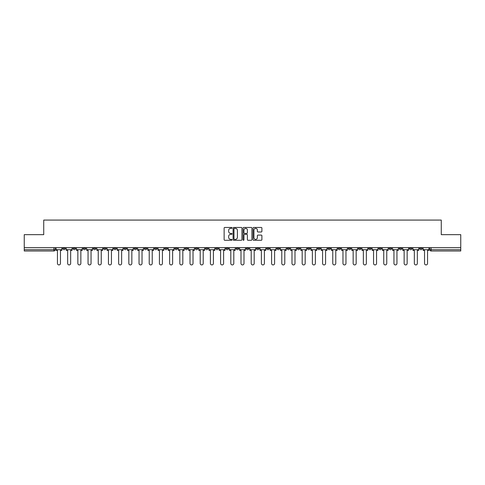 <?xml version="1.0" encoding="UTF-8"?>
<svg xmlns="http://www.w3.org/2000/svg" width="485" height="485" viewBox="0 0 485 485"><rect width="100%" height="100%" fill="white"/><g stroke="black" fill="none" stroke-linecap="round" stroke-linejoin="round"><path stroke-width="0.73" d="M232.042 227.908A0.449 0.449 0 0 0 231.594 227.459L224.773 227.459A0.643 0.643 0 0 0 224.137 228.095L224.137 239.645A0.643 0.643 0 0 0 224.773 240.287L231.594 240.287A0.449 0.449 0 0 0 232.042 239.839A0.449 0.449 0 0 0 231.594 239.39L230.708 239.39A2.055 2.055 0 0 1 228.659 237.335L228.659 236.377A2.055 2.055 0 0 1 230.708 234.322L231.594 234.322A0.449 0.449 0 0 0 232.042 233.873A0.449 0.449 0 0 0 231.594 233.424L230.708 233.424A2.055 2.055 0 0 1 228.659 231.369L228.659 230.405A2.055 2.055 0 0 1 230.708 228.356L231.594 228.356A0.449 0.449 0 0 0 232.042 227.908M399.24 247.665L399.24 248.381L401.859 248.381A1.309 1.309 0 0 1 400.549 249.69A1.309 1.309 0 0 1 399.24 248.381L399.24 247.665M338.063 247.665L338.063 248.381L340.676 248.381A1.309 1.309 0 0 1 339.367 249.69A1.309 1.309 0 0 1 338.063 248.381L338.063 247.665M327.866 247.665L327.866 248.381L330.479 248.381A1.309 1.309 0 0 1 329.169 249.69A1.309 1.309 0 0 1 327.866 248.381L327.866 247.665M266.683 247.665L266.683 248.381L269.296 248.381A1.309 1.309 0 0 1 267.993 249.69A1.309 1.309 0 0 1 266.683 248.381L266.683 247.665M256.486 247.665L256.486 248.381L259.105 248.381A1.309 1.309 0 0 1 257.796 249.69A1.309 1.309 0 0 1 256.486 248.381L256.486 247.665M246.289 247.665L246.289 248.381L248.908 248.381A1.309 1.309 0 0 1 247.599 249.69A1.309 1.309 0 0 1 246.289 248.381L246.289 247.665M225.895 247.665L225.895 248.381L228.514 248.381A1.309 1.309 0 0 1 227.204 249.69A1.309 1.309 0 0 1 225.895 248.381L225.895 247.665M205.507 248.381L205.507 247.665L205.507 248.381A1.309 1.309 0 0 0 206.81 249.69A1.309 1.309 0 0 1 205.507 248.381L208.12 248.381A1.309 1.309 0 0 1 206.81 249.69A1.309 1.309 0 0 0 208.12 248.381L208.12 247.665L208.12 248.381M195.31 248.381L195.31 247.665L195.31 248.381A1.309 1.309 0 0 0 196.613 249.69A1.309 1.309 0 0 1 195.31 248.381L197.922 248.381A1.309 1.309 0 0 1 196.613 249.69M185.112 248.381L185.112 247.665L185.112 248.381A1.309 1.309 0 0 0 186.416 249.69A1.309 1.309 0 0 1 185.112 248.381L187.725 248.381A1.309 1.309 0 0 1 186.416 249.69A1.309 1.309 0 0 0 187.725 248.381L187.725 247.665L187.725 248.381M174.915 247.665L174.915 248.381L177.528 248.381A1.309 1.309 0 0 1 176.219 249.69A1.309 1.309 0 0 1 174.915 248.381L174.915 247.665M164.718 247.665L164.718 248.381L167.331 248.381A1.309 1.309 0 0 1 166.022 249.69A1.309 1.309 0 0 1 164.718 248.381L164.718 247.665M154.521 247.665L154.521 248.381L157.134 248.381A1.309 1.309 0 0 1 155.831 249.69A1.309 1.309 0 0 1 154.521 248.381L154.521 247.665M144.324 248.381L144.324 247.665L144.324 248.381A1.309 1.309 0 0 0 145.633 249.69A1.309 1.309 0 0 1 144.324 248.381L146.937 248.381A1.309 1.309 0 0 1 145.633 249.69M123.93 248.381L123.93 247.665L123.93 248.381A1.309 1.309 0 0 0 125.239 249.69A1.309 1.309 0 0 1 123.93 248.381L126.543 248.381A1.309 1.309 0 0 1 125.239 249.69A1.309 1.309 0 0 0 126.543 248.381L126.543 247.665L126.543 248.381M113.732 248.381L113.732 247.665L113.732 248.381A1.309 1.309 0 0 0 115.042 249.69A1.309 1.309 0 0 1 113.732 248.381L116.345 248.381A1.309 1.309 0 0 1 115.042 249.69A1.309 1.309 0 0 0 116.345 248.381L116.345 247.665L116.345 248.381M103.535 248.381L103.535 247.665L103.535 248.381A1.309 1.309 0 0 0 104.845 249.69A1.309 1.309 0 0 1 103.535 248.381L106.148 248.381A1.309 1.309 0 0 1 104.845 249.69A1.309 1.309 0 0 0 106.148 248.381L106.148 247.665L106.148 248.381M93.338 248.381L93.338 247.665L93.338 248.381A1.309 1.309 0 0 0 94.648 249.69A1.309 1.309 0 0 1 93.338 248.381L95.951 248.381A1.309 1.309 0 0 1 94.648 249.69M83.141 248.381L83.141 247.665L83.141 248.381A1.309 1.309 0 0 0 84.451 249.69A1.309 1.309 0 0 1 83.141 248.381L85.76 248.381A1.309 1.309 0 0 1 84.451 249.69A1.309 1.309 0 0 0 85.76 248.381L85.76 247.665L85.76 248.381M72.944 248.381L72.944 247.665L72.944 248.381A1.309 1.309 0 0 0 74.254 249.69A1.309 1.309 0 0 1 72.944 248.381L75.563 248.381A1.309 1.309 0 0 1 74.254 249.69A1.309 1.309 0 0 0 75.563 248.381L75.563 247.665L75.563 248.381M261.251 231.982A0.643 0.643 0 0 0 261.894 231.339L261.894 228.095A0.643 0.643 0 0 0 261.251 227.459L253.679 227.459A0.643 0.643 0 0 0 253.037 228.095L253.037 239.645A0.643 0.643 0 0 0 253.679 240.287L261.251 240.287A0.643 0.643 0 0 0 261.894 239.645L261.894 235.734A0.643 0.643 0 0 0 261.251 235.092L258.008 235.092A0.643 0.643 0 0 0 257.371 235.734L257.371 237.674A1.716 1.716 0 0 1 255.656 239.39A1.716 1.716 0 0 1 253.934 237.674L253.934 230.072A1.716 1.716 0 0 1 255.656 228.356A1.716 1.716 0 0 1 257.371 230.072L257.371 231.339A0.643 0.643 0 0 0 258.008 231.982L261.251 231.982M24.25 247.665L24.25 234.655L43.729 234.655L43.729 220.081L441.271 220.081L441.271 234.655L460.75 234.655L460.75 247.665L24.25 247.665L24.25 249.69L55.169 249.69L55.169 247.665M241.936 228.095A0.643 0.643 0 0 0 241.3 227.459L233.728 227.459A0.643 0.643 0 0 0 233.085 228.095L233.085 239.645A0.643 0.643 0 0 0 233.728 240.287L241.3 240.287A0.643 0.643 0 0 0 241.936 239.645L241.936 228.095M243.7 227.459L251.272 227.459A0.643 0.643 0 0 1 251.915 228.095L251.915 239.645A0.643 0.643 0 0 1 251.272 240.287L248.035 240.287A0.643 0.643 0 0 1 247.392 239.645L247.392 234.964A0.643 0.643 0 0 0 246.75 234.322L244.604 234.322A0.643 0.643 0 0 0 243.961 234.964L243.961 239.839A0.449 0.449 0 0 1 243.512 240.287A0.449 0.449 0 0 1 243.064 239.839L243.064 228.095A0.643 0.643 0 0 1 243.7 227.459M429.831 247.665L429.831 249.69L460.75 249.69L460.75 251L431.141 251A1.309 1.309 0 0 1 429.831 249.69M460.75 247.665L460.75 249.69M55.169 249.69A1.309 1.309 0 0 1 53.859 251L24.25 251L24.25 249.69M422.253 247.665L422.253 248.381A1.309 1.309 0 0 1 420.944 249.69A1.309 1.309 0 0 1 419.634 248.381A1.309 1.309 0 0 0 420.944 249.69M419.634 247.665L419.634 248.381L422.253 248.381M412.056 247.665L412.056 248.381A1.309 1.309 0 0 1 410.746 249.69A1.309 1.309 0 0 1 409.437 248.381L412.056 248.381M409.437 247.665L409.437 248.381M401.859 247.665L401.859 248.381A1.309 1.309 0 0 1 400.549 249.69M391.662 247.665L391.662 248.381A1.309 1.309 0 0 1 390.352 249.69A1.309 1.309 0 0 1 389.049 248.381L391.662 248.381M389.049 247.665L389.049 248.381M381.465 247.665L381.465 248.381A1.309 1.309 0 0 1 380.155 249.69A1.309 1.309 0 0 1 378.852 248.381L381.465 248.381M378.852 247.665L378.852 248.381M371.267 247.665L371.267 248.381A1.309 1.309 0 0 1 369.958 249.69A1.309 1.309 0 0 1 368.655 248.381A1.309 1.309 0 0 0 369.958 249.69M368.655 247.665L368.655 248.381L371.267 248.381M361.07 247.665L361.07 248.381A1.309 1.309 0 0 1 359.761 249.69A1.309 1.309 0 0 1 358.457 248.381L361.07 248.381M358.457 247.665L358.457 248.381M350.873 247.665L350.873 248.381A1.309 1.309 0 0 1 349.564 249.69A1.309 1.309 0 0 1 348.26 248.381L350.873 248.381M348.26 247.665L348.26 248.381M340.676 247.665L340.676 248.381M330.479 247.665L330.479 248.381L330.479 247.665M320.282 247.665L320.282 248.381A1.309 1.309 0 0 1 318.978 249.69A1.309 1.309 0 0 1 317.669 248.381L320.282 248.381M317.669 247.665L317.669 248.381M310.085 247.665L310.085 248.381A1.309 1.309 0 0 1 308.781 249.69A1.309 1.309 0 0 1 307.472 248.381L310.085 248.381M307.472 247.665L307.472 248.381M299.888 247.665L299.888 248.381A1.309 1.309 0 0 1 298.584 249.69A1.309 1.309 0 0 1 297.275 248.381L299.888 248.381M297.275 247.665L297.275 248.381M289.69 247.665L289.69 248.381A1.309 1.309 0 0 1 288.387 249.69A1.309 1.309 0 0 1 287.078 248.381L289.69 248.381M287.078 247.665L287.078 248.381M279.493 247.665L279.493 248.381A1.309 1.309 0 0 1 278.19 249.69A1.309 1.309 0 0 1 276.88 248.381L279.493 248.381M276.88 247.665L276.88 248.381M269.296 247.665L269.296 248.381A1.309 1.309 0 0 1 267.993 249.69M259.105 247.665L259.105 248.381M248.908 248.381L248.908 247.665L248.908 248.381A1.309 1.309 0 0 1 247.599 249.69M238.711 247.665L238.711 248.381A1.309 1.309 0 0 1 237.401 249.69A1.309 1.309 0 0 1 236.092 248.381A1.309 1.309 0 0 0 237.401 249.69A1.309 1.309 0 0 0 238.711 248.381L236.092 248.381L236.092 247.665M228.514 248.381L228.514 247.665L228.514 248.381A1.309 1.309 0 0 1 227.204 249.69M218.317 247.665L218.317 248.381A1.309 1.309 0 0 1 217.007 249.69A1.309 1.309 0 0 1 215.704 248.381A1.309 1.309 0 0 0 217.007 249.69M215.704 247.665L215.704 248.381L218.317 248.381M197.922 247.665L197.922 248.381L197.922 247.665M177.528 248.381L177.528 247.665L177.528 248.381A1.309 1.309 0 0 1 176.219 249.69M167.331 248.381L167.331 247.665L167.331 248.381A1.309 1.309 0 0 1 166.022 249.69M157.134 248.381L157.134 247.665L157.134 248.381A1.309 1.309 0 0 1 155.831 249.69M146.937 247.665L146.937 248.381L146.937 247.665M136.74 248.381L136.74 247.665L136.74 248.381A1.309 1.309 0 0 1 135.436 249.69A1.309 1.309 0 0 1 134.127 248.381L136.74 248.381A1.309 1.309 0 0 1 135.436 249.69M134.127 247.665L134.127 248.381M95.951 247.665L95.951 248.381L95.951 247.665M65.366 247.665L65.366 248.381A1.309 1.309 0 0 1 64.056 249.69A1.309 1.309 0 0 1 62.747 248.381A1.309 1.309 0 0 0 64.056 249.69A1.309 1.309 0 0 0 65.366 248.381L65.366 247.665M62.747 247.665L62.747 248.381L65.366 248.381M234.431 228.356A0.449 0.449 0 0 0 233.982 228.805L233.982 238.941A0.449 0.449 0 0 0 234.431 239.39L235.364 239.39A2.055 2.055 0 0 0 237.414 237.335L237.414 230.405A2.055 2.055 0 0 0 235.364 228.356L234.431 228.356M247.392 230.102A1.716 1.716 0 0 0 245.677 228.387A1.716 1.716 0 0 0 243.961 230.102L243.961 232.782A0.643 0.643 0 0 0 244.604 233.424L246.75 233.424A0.643 0.643 0 0 0 247.392 232.782L247.392 230.102M56.048 249.69L56.048 250.345L57.454 250.345L57.454 263.416A1.503 1.503 0 0 0 58.958 264.919A1.503 1.503 0 0 0 60.461 263.416L60.461 250.345L61.868 250.345L61.868 249.69L56.048 249.69L56.048 247.665M61.868 249.69L61.868 247.665M66.245 249.69L66.245 250.345L67.651 250.345L67.651 263.416A1.503 1.503 0 0 0 69.155 264.919A1.503 1.503 0 0 0 70.658 263.416L70.658 250.345L72.065 250.345L72.065 249.69L66.245 249.69L66.245 247.665M72.065 249.69L72.065 247.665M76.442 249.69L76.442 250.345L77.849 250.345L77.849 263.416A1.503 1.503 0 0 0 79.352 264.919A1.503 1.503 0 0 0 80.856 263.416L80.856 250.345L82.262 250.345L82.262 249.69L76.442 249.69L76.442 247.665M82.262 249.69L82.262 247.665M86.639 249.69L86.639 250.345L88.046 250.345L88.046 263.416A1.503 1.503 0 0 0 89.549 264.919A1.503 1.503 0 0 0 91.053 263.416L91.053 250.345L92.459 250.345L92.459 249.69L86.639 249.69L86.639 247.665M92.459 249.69L92.459 247.665M96.836 249.69L96.836 250.345L98.243 250.345L98.243 263.416A1.503 1.503 0 0 0 99.746 264.919A1.503 1.503 0 0 0 101.25 263.416L101.25 250.345L102.656 250.345L102.656 249.69L96.836 249.69L96.836 247.665M102.656 249.69L102.656 247.665M107.033 249.69L107.033 250.345L108.44 250.345L108.44 263.416A1.503 1.503 0 0 0 109.943 264.919A1.503 1.503 0 0 0 111.447 263.416L111.447 250.345L112.853 250.345L112.853 249.69L107.033 249.69L107.033 247.665M112.853 249.69L112.853 247.665M117.231 249.69L117.231 250.345L118.637 250.345L118.637 263.416A1.503 1.503 0 0 0 120.141 264.919A1.503 1.503 0 0 0 121.644 263.416L121.644 250.345L123.044 250.345L123.044 249.69L117.231 249.69L117.231 247.665M123.044 249.69L123.044 247.665M127.428 249.69L127.428 250.345L128.834 250.345L128.834 263.416A1.503 1.503 0 0 0 130.338 264.919A1.503 1.503 0 0 0 131.841 263.416L131.841 250.345L133.242 250.345L133.242 249.69L127.428 249.69L127.428 247.665M133.242 249.69L133.242 247.665M137.625 249.69L137.625 250.345L139.031 250.345L139.031 263.416A1.503 1.503 0 0 0 140.535 264.919A1.503 1.503 0 0 0 142.038 263.416L142.038 250.345L143.439 250.345L143.439 249.69L137.625 249.69L137.625 247.665M143.439 249.69L143.439 247.665M147.822 249.69L147.822 250.345L149.228 250.345L149.228 263.416A1.503 1.503 0 0 0 150.732 264.919A1.503 1.503 0 0 0 152.235 263.416L152.235 250.345L153.636 250.345L153.636 249.69L147.822 249.69L147.822 247.665M153.636 249.69L153.636 247.665M158.019 249.69L158.019 250.345L159.419 250.345L159.419 263.416A1.503 1.503 0 0 0 160.923 264.919A1.503 1.503 0 0 0 162.427 263.416L162.427 250.345L163.833 250.345L163.833 249.69L158.019 249.69L158.019 247.665M163.833 249.69L163.833 247.665M168.216 249.69L168.216 250.345L169.617 250.345L169.617 263.416A1.503 1.503 0 0 0 171.12 264.919A1.503 1.503 0 0 0 172.624 263.416L172.624 250.345L174.03 250.345L174.03 249.69L168.216 249.69L168.216 247.665M174.03 249.69L174.03 247.665M178.413 249.69L178.413 250.345L179.814 250.345L179.814 263.416A1.503 1.503 0 0 0 181.317 264.919A1.503 1.503 0 0 0 182.821 263.416L182.821 250.345L184.227 250.345L184.227 249.69L178.413 249.69L178.413 247.665M184.227 249.69L184.227 247.665M188.61 249.69L188.61 250.345L190.011 250.345L190.011 263.416A1.503 1.503 0 0 0 191.514 264.919A1.503 1.503 0 0 0 193.018 263.416L193.018 250.345L194.424 250.345L194.424 249.69L188.61 249.69L188.61 247.665M194.424 249.69L194.424 247.665M198.802 249.69L198.802 250.345L200.208 250.345L200.208 263.416A1.503 1.503 0 0 0 201.712 264.919A1.503 1.503 0 0 0 203.215 263.416L203.215 250.345L204.621 250.345L204.621 249.69L198.802 249.69L198.802 247.665M204.621 249.69L204.621 247.665M208.999 249.69L208.999 250.345L210.405 250.345L210.405 263.416A1.503 1.503 0 0 0 211.909 264.919A1.503 1.503 0 0 0 213.412 263.416L213.412 250.345L214.819 250.345L214.819 249.69L208.999 249.69L208.999 247.665M214.819 249.69L214.819 247.665M219.196 249.69L219.196 250.345L220.602 250.345L220.602 263.416A1.503 1.503 0 0 0 222.106 264.919A1.503 1.503 0 0 0 223.609 263.416L223.609 250.345L225.016 250.345L225.016 249.69L219.196 249.69L219.196 247.665M225.016 249.69L225.016 247.665M229.393 249.69L229.393 250.345L230.799 250.345L230.799 263.416A1.503 1.503 0 0 0 232.303 264.919A1.503 1.503 0 0 0 233.806 263.416L233.806 250.345L235.213 250.345L235.213 249.69L229.393 249.69L229.393 247.665M235.213 249.69L235.213 247.665M239.59 249.69L239.59 250.345L240.996 250.345L240.996 263.416A1.503 1.503 0 0 0 242.5 264.919A1.503 1.503 0 0 0 244.004 263.416L244.004 250.345L245.41 250.345L245.41 249.69L239.59 249.69L239.59 247.665M245.41 249.69L245.41 247.665M249.787 249.69L249.787 250.345L251.194 250.345L251.194 263.416A1.503 1.503 0 0 0 252.697 264.919A1.503 1.503 0 0 0 254.201 263.416L254.201 250.345L255.607 250.345L255.607 249.69L249.787 249.69L249.787 247.665M255.607 249.69L255.607 247.665M259.984 249.69L259.984 250.345L261.391 250.345L261.391 263.416A1.503 1.503 0 0 0 262.894 264.919A1.503 1.503 0 0 0 264.398 263.416L264.398 250.345L265.804 250.345L265.804 249.69L259.984 249.69L259.984 247.665M265.804 249.69L265.804 247.665M270.181 249.69L270.181 250.345L271.588 250.345L271.588 263.416A1.503 1.503 0 0 0 273.091 264.919A1.503 1.503 0 0 0 274.595 263.416L274.595 250.345L276.001 250.345L276.001 249.69L270.181 249.69L270.181 247.665M276.001 249.69L276.001 247.665M280.378 249.69L280.378 250.345L281.785 250.345L281.785 263.416A1.503 1.503 0 0 0 283.288 264.919A1.503 1.503 0 0 0 284.792 263.416L284.792 250.345L286.198 250.345L286.198 249.69L280.378 249.69L280.378 247.665M286.198 249.69L286.198 247.665M290.576 249.69L290.576 250.345L291.982 250.345L291.982 263.416A1.503 1.503 0 0 0 293.486 264.919A1.503 1.503 0 0 0 294.989 263.416L294.989 250.345L296.39 250.345L296.39 249.69L290.576 249.69L290.576 247.665M296.39 249.69L296.39 247.665M300.773 249.69L300.773 250.345L302.179 250.345L302.179 263.416A1.503 1.503 0 0 0 303.683 264.919A1.503 1.503 0 0 0 305.186 263.416L305.186 250.345L306.587 250.345L306.587 249.69L300.773 249.69L300.773 247.665M306.587 249.69L306.587 247.665M310.97 249.69L310.97 250.345L312.376 250.345L312.376 263.416A1.503 1.503 0 0 0 313.88 264.919A1.503 1.503 0 0 0 315.383 263.416L315.383 250.345L316.784 250.345L316.784 249.69L310.97 249.69L310.97 247.665M316.784 249.69L316.784 247.665M321.167 249.69L321.167 250.345L322.574 250.345L322.574 263.416A1.503 1.503 0 0 0 324.077 264.919A1.503 1.503 0 0 0 325.58 263.416L325.58 250.345L326.981 250.345L326.981 249.69L321.167 249.69L321.167 247.665M326.981 249.69L326.981 247.665M331.364 249.69L331.364 250.345L332.765 250.345L332.765 263.416A1.503 1.503 0 0 0 334.268 264.919A1.503 1.503 0 0 0 335.772 263.416L335.772 250.345L337.178 250.345L337.178 249.69L331.364 249.69L331.364 247.665M337.178 249.69L337.178 247.665M341.561 249.69L341.561 250.345L342.962 250.345L342.962 263.416A1.503 1.503 0 0 0 344.465 264.919A1.503 1.503 0 0 0 345.969 263.416L345.969 250.345L347.375 250.345L347.375 249.69L341.561 249.69L341.561 247.665M347.375 249.69L347.375 247.665M351.758 249.69L351.758 250.345L353.159 250.345L353.159 263.416A1.503 1.503 0 0 0 354.662 264.919A1.503 1.503 0 0 0 356.166 263.416L356.166 250.345L357.572 250.345L357.572 249.69L351.758 249.69L351.758 247.665M357.572 249.69L357.572 247.665M361.955 249.69L361.955 250.345L363.356 250.345L363.356 263.416A1.503 1.503 0 0 0 364.859 264.919A1.503 1.503 0 0 0 366.363 263.416L366.363 250.345L367.769 250.345L367.769 249.69L361.955 249.69L361.955 247.665M367.769 249.69L367.769 247.665M372.147 249.69L372.147 250.345L373.553 250.345L373.553 263.416A1.503 1.503 0 0 0 375.057 264.919A1.503 1.503 0 0 0 376.56 263.416L376.56 250.345L377.967 250.345L377.967 249.69L372.147 249.69L372.147 247.665M377.967 249.69L377.967 247.665M382.344 249.69L382.344 250.345L383.75 250.345L383.75 263.416A1.503 1.503 0 0 0 385.254 264.919A1.503 1.503 0 0 0 386.757 263.416L386.757 250.345L388.164 250.345L388.164 249.69L382.344 249.69L382.344 247.665M388.164 249.69L388.164 247.665M392.541 249.69L392.541 250.345L393.947 250.345L393.947 263.416A1.503 1.503 0 0 0 395.451 264.919A1.503 1.503 0 0 0 396.954 263.416L396.954 250.345L398.361 250.345L398.361 249.69L392.541 249.69L392.541 247.665M398.361 249.69L398.361 247.665M402.738 249.69L402.738 250.345L404.144 250.345L404.144 263.416A1.503 1.503 0 0 0 405.648 264.919A1.503 1.503 0 0 0 407.151 263.416L407.151 250.345L408.558 250.345L408.558 249.69L402.738 249.69L402.738 247.665M408.558 249.69L408.558 247.665M412.935 249.69L412.935 250.345L414.342 250.345L414.342 263.416A1.503 1.503 0 0 0 415.845 264.919A1.503 1.503 0 0 0 417.349 263.416L417.349 250.345L418.755 250.345L418.755 249.69L412.935 249.69L412.935 247.665M418.755 249.69L418.755 247.665M423.132 249.69L423.132 250.345L424.539 250.345L424.539 263.416A1.503 1.503 0 0 0 426.042 264.919A1.503 1.503 0 0 0 427.546 263.416L427.546 250.345L428.952 250.345L428.952 249.69L423.132 249.69L423.132 247.665M428.952 249.69L428.952 247.665M53.859 247.665L53.859 251M431.141 247.665L431.141 251"/></g></svg>
